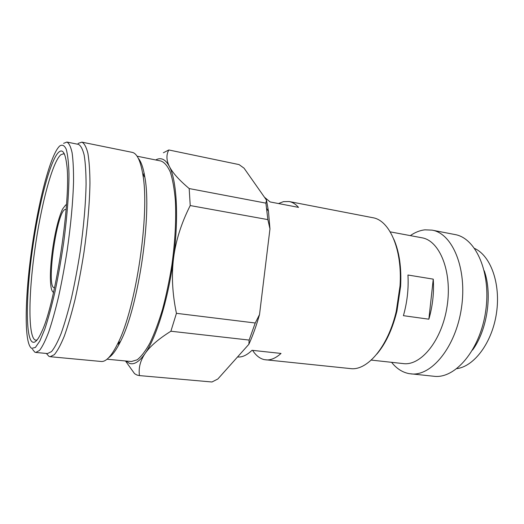 <?xml version="1.0" encoding="UTF-8"?>
<svg xmlns="http://www.w3.org/2000/svg" width="524" height="524" viewBox="0 0 524 524"><rect width="100%" height="100%" fill="white"/><g stroke="black" fill="none" stroke-linecap="round" stroke-linejoin="round"><path stroke-width="0.79" d="M163.377 152.759L168.82 149.969C166.147 154.809 166.331 160.305 169.37 166.455C165.518 159.224 160.96 157.056 155.7 159.958M125.957 361.01L129.454 363.348C134.072 365.025 139.279 361.756 145.069 353.549C140.255 360.695 138.388 368.045 139.469 375.597L211.971 381.989L217.846 378.996L248.867 344.288L249.136 340.069L255.24 323L259.518 314.577L269.965 228.883L267.869 219.615L265.897 203.135L266.506 200.155L244.06 168.184L239.088 164.602L168.82 149.969M139.319 375.59L136.934 375.02L134.557 373.664L125.491 360.971M31.564 250.315C26.593 285.842 24.713 320.911 27.484 338.019C28.42 343.842 29.842 347.294 31.754 348.375L35.409 347.432L39.811 341.072L44.75 329.255C48.234 318.788 51.686 306.108 55.105 291.213C58.4 275.382 61.308 258.823 63.823 241.544C67.21 215.77 68.991 191.915 68.972 173.778C68.644 162.859 67.727 154.665 66.221 149.196C64.432 145.39 62.264 144.323 59.716 145.993C58.157 147.427 56.52 149.916 54.791 153.453C46.328 170.758 37.014 210.864 31.564 250.315M32.462 349.253L34.8 352.135L35.783 352.442L39.516 350.438C42.333 346.816 45.385 340.711 48.673 332.131C52.027 322.175 55.361 310.247 58.662 296.348C61.871 281.571 64.753 265.989 67.308 249.607C70.864 224.429 72.941 201.891 73.537 181.992C73.622 170.005 73.144 160.272 72.109 152.792C70.779 146.746 69.05 143.163 66.908 142.056L63.594 143.353M32.619 342.106C25.322 338.825 25.971 295.084 32.35 250.099C38.501 205.126 50.219 159.538 58.878 152.084C62.605 148.842 65.199 152.818 66.646 164.025C71.683 195.956 55.963 302.237 41.894 331.338C38.193 339.683 35.101 343.266 32.619 342.106M36.962 340.115L35.278 340.063C28.008 337.004 28.512 294.324 34.748 250.328C40.754 206.345 52.295 161.844 60.856 154.75L63.535 153.781L64.465 154.194M66.496 204.904L65.598 205.061L62.526 209.122C58.472 218.076 55.118 231.759 52.465 250.151C50.324 266.297 49.832 278.572 51.011 286.982C51.568 290.257 52.426 291.986 53.586 292.163M53.009 291.947L53.468 292.7M428.861 319.195L433.25 279.141L407.947 275.015C408.727 288.58 407.22 302.132 403.414 315.677L428.861 319.195C432.693 305.872 434.16 292.523 433.25 279.141M456.863 368.647C474.305 366.361 492.193 342.506 496.477 313.103C500.885 283.713 490.674 255.705 474.639 248.461M484.261 270.777C492.612 294.18 487.3 330.094 472.53 350.078M410.325 235.623C415.074 232.322 419.947 230.39 424.938 229.833L432.038 230.128L454.871 234.529C475.962 237.909 491.473 272.847 485.637 311.498C480.03 350.183 455.068 379.134 433.905 376.265L409.054 373.625C402.347 372.322 396.524 368.555 391.585 362.313M432.038 230.128C452.5 233.37 467.388 268.674 461.467 307.922C455.769 347.202 431.298 376.684 410.777 373.867M390.216 231.863L421.866 237.778C439.649 240.529 452.35 271.517 447.175 305.806C442.204 340.122 421.067 366.112 403.251 363.591L371.247 360.093M376.828 354.106C385.756 343.6 392.463 329.216 396.969 310.961L400.611 286.333C401.587 267.561 399.327 251.847 393.825 239.206M252.601 350.373C255.922 355.521 259.839 358.613 264.351 359.641L350.366 368.582C367.141 371.123 388.074 346.973 396.275 311.23L400.028 285.875C402.524 249.293 389.483 220.119 372.688 217.689L289.169 201.537L283.491 201.635L278.519 203.548M289.169 201.537C292.536 202.185 295.66 204.131 298.542 207.38L270.102 201.943L264.43 197.201M265.747 359.864C270.62 360.368 275.716 358.226 281.021 353.431L251.985 350.307C246.942 355.213 242.134 357.434 237.569 356.955L237.542 356.955M249.136 340.069L170.896 331.227C158.497 338.982 149.89 346.423 145.069 353.549C156.46 337.476 168.492 298.385 173.608 257.749C178.946 217.06 176.739 180.243 169.37 166.455C172.448 172.632 179.051 180.001 189.184 188.561L265.897 203.135M211.971 381.989L139.469 375.597M66.535 204.353L66.181 204.642M66.148 209.528L64.989 209.502C56.612 212.2 46.079 287.814 54.155 287.669L54.588 287.637M35.783 352.442L47.514 353.556L51.509 351.591C54.503 348.008 57.719 341.962 61.151 333.447C64.642 323.577 68.087 311.734 71.474 297.933C74.742 283.268 77.65 267.79 80.205 251.52C83.722 226.499 85.681 204.085 86.08 184.278C86.028 172.344 85.392 162.643 84.187 155.169C82.687 149.124 80.775 145.528 78.456 144.382L66.908 142.056M108.769 357.61C112.483 355.246 116.42 349.822 120.572 341.347L117.776 343.508C111.605 355.966 106.077 361.96 101.178 361.475L50.127 356.7L48.955 356.353L46.341 353.445M50.127 356.7L54.293 354.696C57.411 351.034 60.751 344.838 64.314 336.12C67.937 326.007 71.5 313.869 75.004 299.715C78.384 284.663 81.384 268.786 84.01 252.077C87.619 226.394 89.597 203.391 89.958 183.066C89.859 170.824 89.172 160.868 87.881 153.211C86.296 147.002 84.292 143.314 81.868 142.135L78.089 143.445M117.776 343.508C135.965 308.636 150.113 212.993 142.803 174.341C140.504 160.632 136.947 153.296 132.12 152.34L81.868 142.135M120.572 341.347C138.369 307.372 152.052 214.892 144.853 177.223C143.334 167.903 141.133 161.575 138.27 158.241M107.047 359.215L131.347 361.527L137.15 359.831C141.323 356.53 145.62 350.864 150.047 342.847C154.456 333.526 158.628 322.326 162.571 309.239C166.259 295.313 169.363 280.589 171.879 265.079C175.134 241.21 176.3 219.7 175.37 200.554C174.368 188.981 172.691 179.503 170.326 172.121C167.641 166.082 164.536 162.388 161.006 161.032L137.078 156.204M119.341 343.803L119.04 342.532M144.139 173.228L142.954 175.337M118.732 344.962L118.313 343.096M170.896 331.227L176.437 313.326C172.324 293.617 171.387 275.087 173.608 257.749C175.868 240.398 181.402 223.001 190.225 205.559L189.184 188.561M267.869 219.615L190.225 205.559M255.24 323L176.437 313.326M248.867 344.288C252.85 335.524 256.4 325.627 259.518 314.577M269.965 228.883L268.465 211.283L266.506 200.155M400.611 286.333L400.028 285.875M396.969 310.961L396.275 311.23M64.354 153.945L63.535 153.781M36.785 340.325L35.946 340.24M144.853 177.223L142.803 174.341M268.465 211.283L266.742 208.676"/></g></svg>

